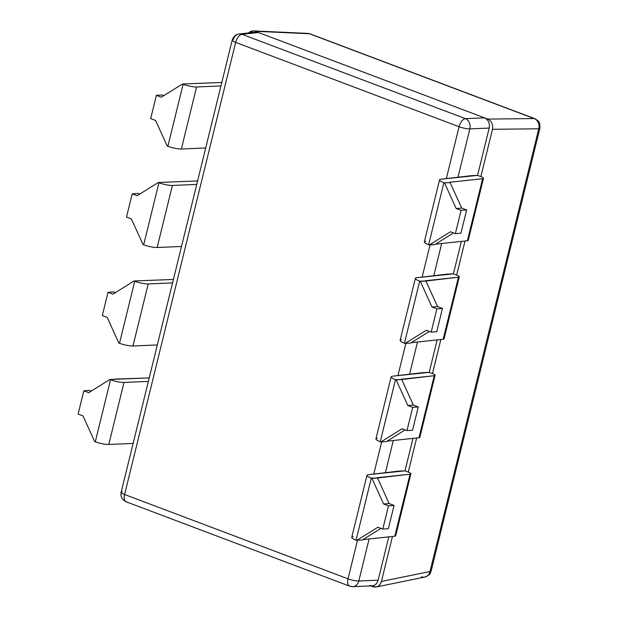 <?xml version="1.0" encoding="UTF-8"?>
<svg xmlns="http://www.w3.org/2000/svg" width="618" height="618" viewBox="0 0 618 618"><rect width="100%" height="100%" fill="white"/><g stroke="black" fill="none" stroke-linecap="round" stroke-linejoin="round"><path stroke-width="0.93" d="M239.228 33.967L255.798 32.175L258.502 32.53L242.009 34.314L258.502 32.53L484.543 117.845L465.431 118.641L242.009 34.314A8.15 7.014 -96.2 0 0 239.228 33.967A8.15 7.014 -96.2 0 0 233.341 39.614A8.15 1.607 13.8 0 0 232.198 40.124A8.15 1.607 13.8 0 0 235.659 42.387A8.15 1.607 -166.2 0 1 232.198 40.124C233.395 36.47 235.736 34.423 239.228 33.967A8.15 7.014 83.8 0 1 242.009 34.314A8.15 4.164 110.7 0 0 235.659 42.387A8.15 4.164 -69.3 0 1 242.009 34.314L465.431 118.641A8.15 4.164 110.7 0 0 459.074 126.721L235.659 42.387L124.604 494.5A8.15 4.164 110.7 0 0 126.18 501.801A8.15 4.164 110.7 0 0 127.153 501.932M465.431 118.641A8.15 6.597 87.6 0 1 469.85 128.884A8.15 1.607 -166.2 0 1 459.074 126.721A8.15 4.164 -69.3 0 1 465.431 118.641L484.543 117.845C488.398 119.815 489.95 123.229 489.193 128.081L469.85 128.884A8.15 6.597 -92.4 0 0 465.431 118.641M122.294 491.727A8.15 1.607 13.8 0 0 121.143 492.237A8.15 1.607 13.8 0 0 124.604 494.5L348.027 578.834A8.15 1.607 13.8 0 0 358.795 580.997L369.116 538.981L358.795 580.997L378.146 580.194L388.792 536.864L378.146 580.194C377.127 583.639 375.08 585.532 372.005 585.856L352.816 586.652A8.15 6.597 -92.4 0 0 358.795 580.997L378.146 580.194C376.594 584.744 373.774 586.505 369.68 585.47M366.984 475.319L351.742 537.359A10.182 2.016 -166.2 0 0 356.068 540.186L362.295 540.039L380.943 528.39L362.295 540.039L356.068 540.186L371.31 478.147A10.182 2.016 13.8 0 1 366.984 475.319A10.182 2.016 13.8 0 1 368.421 474.678L405.006 470.846L412.978 438.378L405.006 470.846L408.282 472.082L416.656 437.984L408.282 472.082A6.11 1.205 -166.2 0 1 410.043 474.176L377.536 478L371.31 478.147A10.182 2.016 -166.2 0 1 368.421 474.678L399.035 471.094L405.006 470.846L408.282 472.082A6.11 1.205 13.8 0 1 410.9 473.797A6.11 1.205 13.8 0 1 410.043 474.176L376.872 477.745L377.536 478L389.155 503.57L394.068 505.424L388.506 505.825L383.593 503.971L371.974 478.402L371.31 478.147L356.068 540.186A10.182 2.016 -166.2 0 1 353.179 536.718M391.171 376.825A10.182 2.016 13.8 0 1 392.608 376.192L429.193 372.36L437.173 339.892L429.193 372.36L432.469 373.596L440.85 339.491L432.469 373.596A6.11 1.205 -166.2 0 1 434.23 375.69L401.731 379.506L395.497 379.661A10.182 2.016 -166.2 0 1 392.608 376.192L423.222 372.608L429.193 372.36L432.469 373.596A6.11 1.205 13.8 0 1 435.095 375.304A6.11 1.205 13.8 0 1 434.23 375.69L401.059 379.259L401.731 379.506L413.349 405.076L418.262 406.938L412.7 407.339L407.787 405.485L396.169 379.908L395.497 379.661L380.263 441.7A10.182 2.016 -166.2 0 1 375.937 438.865L391.171 376.825A10.182 2.016 13.8 0 0 395.497 379.661L380.263 441.7L380.927 441.955L402.071 428.745L406.984 430.599L412.7 407.339L407.787 405.485L413.349 405.076L407.787 405.485L396.169 379.908L401.731 379.506L413.349 405.076L418.262 406.938L412.546 430.198L418.262 406.938L412.7 407.339L406.984 430.599L412.546 430.198L406.984 430.599L402.071 428.745L380.927 441.955L380.263 441.7A10.182 2.016 -166.2 0 1 377.366 438.232M415.366 278.339A10.182 2.016 13.8 0 1 416.802 277.698L453.388 273.874L461.36 241.399L453.388 273.874L456.663 275.11A6.11 1.205 -166.2 0 1 458.425 277.204L425.918 281.02L419.692 281.175A10.182 2.016 -166.2 0 1 416.802 277.698L447.417 274.122L453.388 273.874L456.663 275.11L465.037 241.005L456.663 275.11A6.11 1.205 13.8 0 1 459.282 276.818A6.11 1.205 13.8 0 1 458.425 277.204L425.254 280.773L425.918 281.02L437.536 306.59L442.449 308.444L436.887 308.846L431.974 306.991L420.356 281.422L419.692 281.175L404.45 343.214A10.182 2.016 -166.2 0 1 400.124 340.379L415.366 278.339A10.182 2.016 13.8 0 0 419.692 281.175L404.45 343.214L405.114 343.461L426.258 330.259L431.179 332.113L436.887 308.846L431.974 306.991L437.536 306.59L431.974 306.991L420.356 281.422L425.918 281.02L437.536 306.59L442.449 308.444L436.741 331.711L442.449 308.444L436.887 308.846L431.179 332.113L436.741 331.711L431.179 332.113L426.258 330.259L405.114 343.461L404.45 343.214A10.182 2.016 -166.2 0 1 401.561 339.738M421.561 576.803A8.15 6.929 -101.5 0 0 424.867 577.05A8.15 6.929 -101.5 0 0 430.004 571.526A8.15 1.607 13.8 0 0 431.14 571.017A8.15 1.607 -166.2 0 1 430.004 571.526L381.422 581.438C380.564 584.473 378.826 586.32 376.2 586.984L370.823 585.903L372.971 586.714C377.057 587.749 379.869 585.988 381.422 581.438L392.469 536.47L381.422 581.438L430.004 571.526L538.757 128.783L492.476 129.309L480.85 176.624A6.11 1.205 -166.2 0 1 482.612 178.718L449.44 182.279L450.113 182.534L461.731 208.104L466.644 209.958L461.082 210.359L456.169 208.505L444.551 182.936L443.878 182.689A10.182 2.016 -166.2 0 1 440.989 179.212L477.575 175.388L489.193 128.081L469.85 128.884L457.93 177.389L469.85 128.884A8.15 1.607 13.8 0 1 459.074 126.721L235.659 42.387L124.604 494.5A8.15 1.607 -166.2 0 1 121.143 492.237C120.271 496.385 121.947 499.568 126.18 501.801A8.15 4.164 -69.3 0 1 124.604 494.5L348.027 578.834L357.467 540.387L348.027 578.834A8.15 4.164 110.7 0 0 349.603 586.134A8.15 4.164 -69.3 0 1 348.027 578.834A8.15 1.607 -166.2 0 0 358.795 580.997A8.15 6.597 87.6 0 1 352.816 586.652A8.15 6.597 -92.4 0 1 350.568 586.266A8.15 4.164 110.7 0 1 349.603 586.134L352.816 586.652M441.692 243.515L433.743 275.883L441.692 243.515M417.498 342.001L409.549 374.369L417.498 342.001M393.311 440.495L385.362 472.855L393.311 440.495M258.432 32.499L255.203 31.286C252.747 30.46 250.56 31.016 248.652 32.947L253.388 30.908L307.656 33.38A8.15 6.667 92.6 0 1 309.425 33.751A8.15 4.164 -69.3 0 1 310.166 33.897A8.15 4.164 110.7 0 0 309.425 33.751L534.114 118.563L309.425 33.751A8.15 6.667 -87.4 0 0 307.656 33.38L310.166 33.897L534.856 118.702A8.15 4.164 110.7 0 0 534.114 118.563L487.834 119.089L255.203 31.286L309.425 33.751L253.388 30.908M255.798 32.175L258.432 32.507M158.262 182.495L197.606 180.95L158.262 182.495L137.119 195.697L132.206 193.843L137.768 193.442L139.614 194.137L137.768 193.442L132.206 193.843L126.489 217.111L131.402 218.965L143.021 244.535L143.685 244.782L158.926 182.743L158.262 182.495L137.119 195.697L132.206 193.843L126.489 217.111L131.402 218.965L143.021 244.535L143.685 244.782L158.926 182.743L158.262 182.495M196.756 184.427L172.399 185.446A10.182 2.016 -166.2 0 1 158.926 182.743A10.182 2.016 13.8 0 0 172.399 185.446L157.157 247.486A10.182 2.016 -166.2 0 1 143.685 244.782A10.182 2.016 -166.2 0 0 157.157 247.486L181.514 246.466L157.157 247.486L172.399 185.446L196.756 184.427M429.325 331.418L410.676 343.06L405.114 343.461L410.676 343.06L429.325 331.418M411.302 342.673L443.183 339.243L458.425 277.204L443.183 339.243L411.302 342.673M459.282 276.818L444.048 338.857A6.11 1.205 -166.2 0 1 443.183 339.243A6.11 1.205 -166.2 0 0 443.461 338.123M430.004 571.526L538.757 128.783A8.15 1.607 13.8 0 0 539.893 128.274A8.15 1.607 13.8 0 0 539.893 128.266A8.15 1.607 -166.2 0 1 538.757 128.783L492.476 129.309C493.234 124.457 491.689 121.058 487.834 119.089L484.543 117.845C488.398 119.815 489.95 123.229 489.193 128.081L477.575 175.388L480.85 176.624L492.476 129.309C493.234 124.457 491.689 121.058 487.834 119.089L534.114 118.563A8.15 7.099 89.3 0 1 538.757 128.783A8.15 7.099 -90.7 0 0 534.114 118.563A8.15 4.164 -69.3 0 1 534.856 118.702C539.22 121.537 540.016 121.476 539.893 128.266L431.14 571.017C429.595 573.187 432.167 573.805 424.867 577.05A8.15 6.929 78.5 0 0 430.004 571.526M467.648 239.629A6.11 1.205 -166.2 0 1 467.378 240.757L435.497 244.18L467.378 240.757L482.612 178.718A6.11 1.205 13.8 0 0 483.477 178.332A6.11 1.205 13.8 0 0 480.85 176.624L477.575 175.388L471.604 175.636L440.989 179.212A10.182 2.016 13.8 0 0 439.552 179.853A10.182 2.016 13.8 0 0 443.878 182.689L428.645 244.728A10.182 2.016 -166.2 0 1 425.748 241.252M434.871 244.573L428.645 244.728L429.309 244.975L450.452 231.773L455.366 233.627L460.928 233.225L466.644 209.958L460.928 233.225L455.366 233.627L461.082 210.359L455.366 233.627L450.452 231.773L429.309 244.975L434.871 244.573L453.519 232.924L434.871 244.573M205.701 147.98L181.352 149A10.182 2.016 -166.2 0 1 167.88 146.296L167.215 146.049L167.88 146.296L183.121 84.257L182.449 84.009L221.8 82.464L182.449 84.009L161.313 97.211L156.393 95.357L150.684 118.617L155.597 120.471L167.215 146.049L155.597 120.471L150.684 118.617L156.393 95.357L161.955 94.956L163.809 95.651L161.955 94.956L156.393 95.357L161.313 97.211L182.449 84.009L183.121 84.257A10.182 2.016 13.8 0 0 196.586 86.96A10.182 2.016 -166.2 0 1 183.121 84.257L167.88 146.296A10.182 2.016 -166.2 0 0 181.352 149L205.701 147.98M483.477 178.332L468.235 240.371A6.11 1.205 -166.2 0 1 467.378 240.757L482.612 178.718L449.44 182.279L450.113 182.534L461.731 208.104L466.644 209.958L461.082 210.359L456.169 208.505L461.731 208.104L456.169 208.505L444.551 182.936L443.878 182.689L428.645 244.728A10.182 2.016 -166.2 0 1 424.319 241.893L439.552 179.853M450.113 182.534L444.551 182.936L450.113 182.534M220.943 85.941L196.586 86.96L181.352 149L196.586 86.96L220.943 85.941M373.751 474.106L381.661 441.901L373.751 474.106M397.938 375.613L405.856 343.407L397.938 375.613M422.133 277.127L430.043 244.921L422.133 277.127M446.327 178.641L459.074 126.721L446.327 178.641M133.133 443.438L108.776 444.466A10.182 2.016 -166.2 0 1 95.303 441.762L94.639 441.507L95.303 441.762L110.545 379.722L109.88 379.467L88.737 392.677L83.824 390.815L89.386 390.414L91.232 391.117L89.386 390.414L83.824 390.815L78.107 414.083L83.021 415.937L94.639 441.507L83.021 415.937L78.107 414.083L83.824 390.815L88.737 392.677L109.88 379.467L149.224 377.922L115.442 379.066L110.545 379.722A10.182 2.016 13.8 0 0 124.017 382.426A10.182 2.016 -166.2 0 1 110.545 379.722L95.303 441.762A10.182 2.016 -166.2 0 0 108.776 444.466L133.133 443.438M395.08 535.095A6.11 1.205 -166.2 0 1 394.802 536.215L362.921 539.645L394.802 536.215L410.043 474.176L394.802 536.215A6.11 1.205 -166.2 0 0 395.667 535.837L410.9 473.797M148.366 381.399L124.017 382.426L108.776 444.466L124.017 382.426L148.366 381.399M134.067 280.981L173.419 279.436L134.067 280.981L112.932 294.183L108.011 292.329L113.573 291.928L115.427 292.623L113.573 291.928L108.011 292.329L102.302 315.597L107.215 317.451L118.834 343.021L119.498 343.276L134.739 281.236L134.067 280.981L112.932 294.183L108.011 292.329L102.302 315.597L107.215 317.451L118.834 343.021L119.498 343.276L134.739 281.236L134.067 280.981M172.561 282.913L148.204 283.94A10.182 2.016 -166.2 0 1 134.739 281.236A10.182 2.016 13.8 0 0 148.204 283.94L132.97 345.98A10.182 2.016 -166.2 0 1 119.498 343.276A10.182 2.016 -166.2 0 0 132.97 345.98L157.32 344.952L132.97 345.98L148.204 283.94L172.561 282.913M405.138 429.904L386.489 441.546L380.927 441.955L386.489 441.546L405.138 429.904M387.115 441.159L418.996 437.729L434.23 375.69L418.996 437.729L387.115 441.159M435.095 375.304L419.854 437.343A6.11 1.205 -166.2 0 1 418.996 437.729A6.11 1.205 -166.2 0 0 419.267 436.609M356.733 540.441L377.876 527.231L382.789 529.093L388.506 505.825L383.593 503.971L389.155 503.57L383.593 503.971L371.974 478.402L377.536 478L389.155 503.57L394.068 505.424L388.351 528.684L394.068 505.424L388.506 505.825L382.789 529.093L388.351 528.684L382.789 529.093L377.876 527.231L356.733 540.441M232.198 40.124L121.143 492.237M349.603 586.134L126.18 501.801M376.192 586.984L424.86 577.05"/></g></svg>
